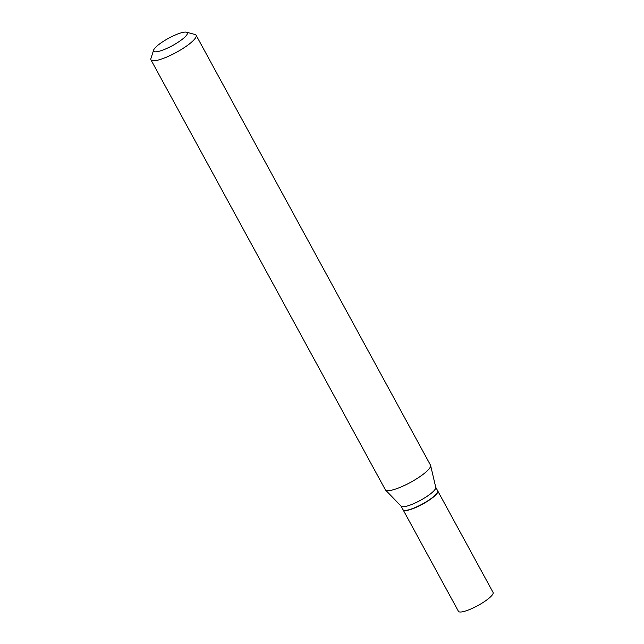 <?xml version="1.0" encoding="UTF-8"?>
<svg xmlns="http://www.w3.org/2000/svg" width="644" height="644" viewBox="0 0 644 644"><rect width="100%" height="100%" fill="white"/><g stroke="black" fill="none" stroke-linecap="round" stroke-linejoin="round"><path stroke-width="0.97" d="M403.088 509.79A19.731 4.266 -28.6 0 0 403.136 509.887L458.431 611.309A19.731 4.266 -28.6 0 0 470.981 608.95A19.731 4.266 -28.6 0 0 489.408 597.874A19.731 4.266 -28.6 0 0 493.071 592.424L437.775 491.002A19.731 4.266 -28.6 0 0 437.719 490.913M403.136 509.887A19.731 4.266 -28.6 0 0 415.686 507.536A19.731 4.266 -28.6 0 0 434.112 496.452A19.731 4.266 -28.6 0 0 437.775 491.002M401.099 506.16L403.031 509.702A19.731 4.266 -28.6 0 0 403.917 510.298A19.731 4.266 -28.6 0 0 417.489 506.498A19.731 4.266 -28.6 0 0 434.008 496.266A19.731 4.266 -28.6 0 0 437.695 491.887A19.731 4.266 -28.6 0 0 437.67 490.817L435.738 487.275M153.618 50.111L150.929 58.483A25.712 5.563 -28.6 0 0 150.962 59.868L385.337 489.754A25.712 5.563 -28.6 0 0 385.539 490.028L401.196 506.248A19.731 4.266 -28.6 0 0 414.092 503.471A19.731 4.266 -28.6 0 0 432.011 492.612A19.731 4.266 -28.6 0 0 435.771 487.395L430.611 465.451A25.712 5.563 -28.6 0 0 430.49 465.137L196.114 35.251A25.712 5.563 -28.6 0 0 194.963 34.478L186.462 32.2A19.183 4.154 -28.6 0 0 173.268 35.903A19.183 4.154 -28.6 0 0 157.208 45.845A19.183 4.154 -28.6 0 0 153.618 50.111A19.183 4.154 -28.6 0 0 164.051 49.604A19.183 4.154 -28.6 0 0 183.757 38.077A19.183 4.154 -28.6 0 0 186.462 32.2M404.07 510.338A19.505 4.226 -28.6 0 0 404.199 510.378A19.505 4.226 -28.6 0 0 417.618 506.611A19.505 4.226 -28.6 0 0 433.959 496.5A19.505 4.226 -28.6 0 0 437.606 492.161A19.505 4.226 -28.6 0 0 437.646 492.024M150.962 59.868A25.712 5.563 -28.6 0 0 167.319 56.801A25.712 5.563 -28.6 0 0 191.332 42.351A25.712 5.563 -28.6 0 0 196.114 35.251M385.539 490.028A25.712 5.563 -28.6 0 0 402.355 486.405A25.712 5.563 -28.6 0 0 425.716 472.245A25.712 5.563 -28.6 0 0 430.611 465.451"/></g></svg>
